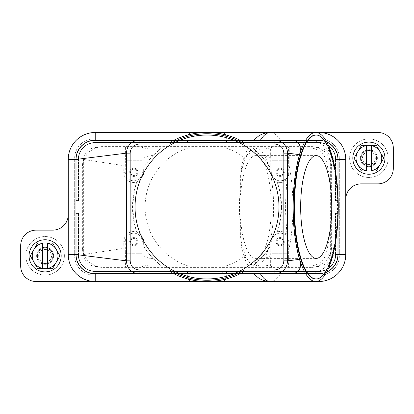 <?xml version="1.0" encoding="UTF-8"?>
<svg xmlns="http://www.w3.org/2000/svg" width="414" height="414" viewBox="0 0 414 414"><rect width="100%" height="100%" fill="white"/><g stroke="black" fill="none" stroke-linecap="round" stroke-linejoin="round"><path stroke-width="0.31" stroke-dasharray="2.07 1.55" d="M226.23 142.716L225.78 142.716L226.375 142.488L226.712 140.191L318.78 140.191A19.272 19.272 0 0 1 338.052 159.462L338.052 254.538A19.272 19.272 0 0 1 318.78 273.809L219.984 273.809L219.141 273.54L216.946 271.512L318.78 271.512L318.78 273.809L226.712 273.809L227.25 273.809L225.407 279.212M226.712 140.191L318.78 140.191L139.12 140.191L318.78 140.191L219.984 140.191L225.273 142.488L318.78 142.488L95.22 142.488A16.974 16.974 0 0 0 78.246 159.462L78.246 200.578L75.948 200.578L78.515 200.578L75.948 200.578L75.948 159.462A19.272 19.272 0 0 1 95.22 140.191A19.272 19.272 0 0 0 75.948 159.462L75.948 200.578L78.515 200.578L75.948 200.578L78.515 200.578L75.948 200.578L78.515 200.578L78.246 200.578L78.246 159.462L78.515 159.462L78.246 159.462L78.246 200.578L78.246 159.462L75.948 159.462L75.948 200.578L75.948 159.462A19.272 19.272 0 0 1 95.22 140.191L187.288 140.191L186.75 140.191L188.593 134.788M214.592 271.284L197.747 271.284L194.016 273.809L95.22 273.809A19.272 19.272 0 0 1 75.948 254.538L75.948 159.462A19.272 19.272 0 0 1 95.22 140.191L186.75 140.191M194.859 273.54L95.22 273.54A19.003 19.003 0 0 1 76.217 254.538L75.948 254.538L76.217 254.538L75.948 254.538L75.948 213.422L78.515 213.422L75.948 213.422L78.515 213.422L75.948 213.422L78.515 213.422L75.948 213.422L75.948 254.538A19.272 19.272 0 0 0 95.22 273.809L95.22 271.242A16.705 16.705 0 0 1 78.515 254.538L75.948 254.538A19.272 19.272 0 0 0 95.22 273.809L95.22 273.54A19.003 19.003 0 0 1 76.217 254.538L76.217 213.422L78.515 213.422L76.217 213.422L76.217 254.538L78.246 254.538L78.246 213.422L78.515 213.422L78.246 213.422L78.246 254.538L78.515 254.538L78.246 254.538L78.515 254.538L78.246 254.538L78.246 213.422L78.246 254.538L76.217 254.538L78.246 254.538L76.217 254.538L76.217 213.422L76.217 254.538L75.948 254.538A19.272 19.272 0 0 0 95.22 273.809L95.22 273.54A19.003 19.003 0 0 1 76.217 254.538L75.948 254.538L75.948 213.422L75.948 254.538A19.272 19.272 0 0 0 95.22 273.809L95.22 273.54A19.003 19.003 0 0 1 76.217 254.538L76.217 213.422L76.217 254.538L78.246 254.538L78.246 213.422L78.246 254.538L78.515 254.538L75.948 254.538A19.272 19.272 0 0 0 95.22 273.809L318.78 273.809A19.272 19.272 0 0 0 338.052 254.538L337.783 254.538A19.003 19.003 0 0 1 318.78 273.54L219.141 273.54M187.288 273.809L187.625 271.512L187.987 271.242L188.727 271.512L95.22 271.512A16.974 16.974 0 0 1 78.246 254.538L78.246 213.422L78.246 254.538L78.515 254.538L76.217 254.538L76.217 213.422L76.217 254.538L78.246 254.538L78.246 213.422L78.246 254.538L78.515 254.538L76.217 254.538L76.217 213.422L76.217 254.538L78.246 254.538L78.246 213.422L78.246 254.538L78.515 254.538A16.705 16.705 0 0 0 95.22 271.242A16.705 16.705 0 0 1 78.515 254.538A16.705 16.705 0 0 0 95.22 271.242A16.705 16.705 0 0 1 78.515 254.538A16.705 16.705 0 0 0 95.22 271.242L95.22 273.809L318.78 273.809A19.272 19.272 0 0 0 338.052 254.538L335.485 254.538A16.705 16.705 0 0 1 318.78 271.242L318.78 271.512L226.375 271.512L226.712 273.809M194.016 273.809L188.727 271.512M188.22 271.284L187.77 271.284M188.593 279.212L186.75 273.809M226.375 271.512L225.78 271.284L219.984 273.809M216.253 271.284L216.952 271.512M291.627 140.191L318.78 140.191A19.272 19.272 0 0 1 338.052 159.462L338.171 200.578L335.485 200.578L338.052 200.578L335.485 200.578L338.052 200.578L335.485 200.578L338.052 200.578L335.485 200.578L338.052 200.578L335.754 200.578L338.052 200.578L337.783 200.578L338.052 200.578L338.052 159.462A19.272 19.272 0 0 0 318.78 140.191A19.272 19.272 0 0 1 338.052 159.462L338.052 213.422L337.783 213.422L338.052 213.826C337.581 229.387 335.826 243.178 332.799 255.195C329.368 266.751 318.557 273.587 309.31 273.809L280.397 273.809A74.52 22.547 -90 0 1 270.409 281.52L315.722 281.52M318.78 281.52L36.116 281.52A15.416 15.416 0 0 1 20.7 266.104L20.7 245.543A15.416 15.416 0 0 1 36.116 230.127L52.821 230.127A15.416 15.416 0 0 0 68.238 214.711L68.238 159.462A26.982 26.982 0 0 1 95.22 132.48L377.884 132.48A15.416 15.416 0 0 1 393.3 147.896L393.3 168.457A15.416 15.416 0 0 1 377.884 183.873L361.179 183.873A15.416 15.416 0 0 0 345.762 199.289L345.762 254.538A26.982 26.982 0 0 1 318.78 281.52M197.747 271.284L199.408 271.284M225.78 271.284L226.23 271.284M338.052 217.221L338.052 213.826A246.32 74.52 180 0 0 338.171 213.422L335.485 213.422L338.052 213.422L335.485 213.422L338.052 213.422L338.052 254.538L337.783 254.538A19.003 19.003 0 0 1 318.78 273.54L226.51 273.54M338.171 200.578A246.32 74.52 180 0 0 338.052 200.174C337.581 184.613 335.826 170.822 332.799 158.805L332.918 158.821M309.31 140.191C320.633 141.143 328.462 147.348 332.799 158.805M309.31 273.809L227.25 273.809M338.171 213.422L338.052 254.538L337.783 254.538A19.003 19.003 0 0 1 318.78 273.54L318.78 273.809A19.272 19.272 0 0 0 338.052 254.538L338.052 213.422L338.052 254.538A19.272 19.272 0 0 1 318.78 273.809A19.272 19.272 0 0 0 338.052 254.538L338.052 213.422L335.485 213.422L338.052 213.422L338.052 254.538A19.272 19.272 0 0 1 318.78 273.809L95.22 273.809A19.272 19.272 0 0 1 75.948 254.538L75.948 213.422L75.948 254.538L76.217 254.538L76.217 213.422L76.217 254.538L78.246 254.538A16.974 16.974 0 0 0 95.22 271.512L95.22 271.242L95.22 271.512A16.974 16.974 0 0 1 78.246 254.538A16.974 16.974 0 0 0 95.22 271.512L95.22 271.242L95.22 271.512A16.974 16.974 0 0 1 78.246 254.538A16.974 16.974 0 0 0 95.22 271.512L95.22 273.54A19.003 19.003 0 0 1 76.217 254.538A19.003 19.003 0 0 0 95.22 273.54L95.22 271.512A16.974 16.974 0 0 1 78.246 254.538A16.974 16.974 0 0 0 95.22 271.512L95.22 273.54A19.003 19.003 0 0 1 76.217 254.538L75.948 254.538L76.217 254.538A19.003 19.003 0 0 0 95.22 273.54L95.22 271.512A16.974 16.974 0 0 1 78.246 254.538A16.974 16.974 0 0 0 95.22 271.512L95.22 273.54A19.003 19.003 0 0 1 76.217 254.538A19.003 19.003 0 0 0 95.22 273.54L95.22 271.512A16.974 16.974 0 0 1 78.246 254.538A16.974 16.974 0 0 0 95.22 271.512L95.22 273.809M326.682 272.117A19.272 19.272 0 0 1 318.78 273.809L318.78 271.512A16.974 16.974 0 0 0 335.754 254.538L335.754 213.422L335.754 254.538L337.783 254.538L337.783 213.422L337.783 254.538L335.754 254.538L335.754 213.422L335.754 254.538L337.783 254.538L337.783 213.422L337.783 254.538L335.485 254.538A16.705 16.705 0 0 1 318.78 271.242A16.705 16.705 0 0 0 335.485 254.538A16.705 16.705 0 0 1 318.78 271.242A16.705 16.705 0 0 0 335.485 254.538L335.754 254.538L335.754 213.422L335.754 254.538L337.783 254.538L337.783 213.422L337.783 254.538L335.485 254.538L335.754 254.538L335.754 213.422L335.754 254.538L337.783 254.538L337.783 213.422L337.783 254.538L337.783 213.422L337.783 254.538L335.485 254.538L335.754 254.538L335.754 213.422L335.754 254.538L337.783 254.538L335.485 254.538L335.754 254.538L335.754 213.422L335.754 254.538L335.485 254.538A16.705 16.705 0 0 1 318.78 271.242L318.78 271.512L225.273 271.512M212.558 271.512L318.78 271.512A16.974 16.974 0 0 0 335.754 254.538A16.974 16.974 0 0 1 318.78 271.512L318.78 273.54A19.003 19.003 0 0 0 337.783 254.538L338.052 254.538L337.783 254.538A19.003 19.003 0 0 1 318.78 273.54L318.78 271.512A16.974 16.974 0 0 0 335.754 254.538A16.974 16.974 0 0 1 318.78 271.512L318.78 273.54A19.003 19.003 0 0 0 337.783 254.538A19.003 19.003 0 0 1 318.78 273.54L318.78 271.512A16.974 16.974 0 0 0 335.754 254.538A16.974 16.974 0 0 1 318.78 271.512L318.78 273.54A19.003 19.003 0 0 0 337.783 254.538L338.052 254.538L337.783 254.538A19.003 19.003 0 0 1 318.78 273.54L318.78 271.512A16.974 16.974 0 0 0 335.754 254.538A16.974 16.974 0 0 1 318.78 271.512L318.78 273.54L318.78 271.512A16.974 16.974 0 0 0 335.754 254.538L337.783 254.538L337.783 213.422L337.783 254.538A19.003 19.003 0 0 1 318.78 273.54L318.78 271.512A16.974 16.974 0 0 0 335.754 254.538A16.974 16.974 0 0 1 318.78 271.512L318.78 273.809L139.12 273.809L318.78 273.809L318.78 273.54L221.221 273.54M280.397 273.809L291.627 273.809M253.689 273.809L260.422 273.809M240.006 273.809A74.52 74.52 0 0 1 173.994 273.809A74.52 74.52 0 0 0 240.006 273.809L177.006 273.809M253.254 273.809L156.89 273.809L257.11 273.809L207 273.809L207 273.297L257.11 273.297L156.89 273.297L253.254 273.297L197.364 273.297L207 273.297L207 273.809L207 273.297L207 273.809L253.254 273.809L253.254 273.297M241.559 273.023L240.498 273.566M156.89 273.809L156.89 273.297M257.11 273.809L257.11 273.297M160.746 273.809L160.746 273.297M187.288 140.191L187.625 142.488L187.987 142.758L95.22 142.758A16.705 16.705 0 0 0 78.515 159.462L78.246 159.462L78.515 159.462L78.246 159.462L78.246 200.578L78.246 159.462L76.217 159.462L78.515 159.462L78.246 159.462L78.246 200.578L78.246 159.462L76.217 159.462L76.217 200.578L76.217 159.462L78.515 159.462L78.246 159.462L78.246 200.578L78.246 159.462L76.217 159.462L76.217 200.578L76.217 159.462L75.948 159.462A19.272 19.272 0 0 1 95.22 140.191L95.22 140.46A19.003 19.003 0 0 0 76.217 159.462L78.515 159.462L76.217 159.462L76.217 200.578L76.217 159.462L75.948 159.462A19.272 19.272 0 0 1 95.22 140.191L95.22 142.488A16.974 16.974 0 0 0 78.246 159.462L78.246 200.578L78.246 159.462L76.217 159.462L78.515 159.462A16.705 16.705 0 0 1 95.22 142.758A16.705 16.705 0 0 0 78.515 159.462A16.705 16.705 0 0 1 95.22 142.758A16.705 16.705 0 0 0 78.515 159.462A16.705 16.705 0 0 1 95.22 142.758L95.22 142.488A16.974 16.974 0 0 0 78.246 159.462A16.974 16.974 0 0 1 95.22 142.488L95.22 140.46A19.003 19.003 0 0 0 76.217 159.462L76.217 200.578L76.217 159.462L75.948 159.462A19.272 19.272 0 0 1 95.22 140.191L95.22 140.46A19.003 19.003 0 0 0 76.217 159.462L78.246 159.462A16.974 16.974 0 0 1 95.22 142.488L95.22 140.46A19.003 19.003 0 0 0 76.217 159.462L76.217 200.578L76.217 159.462L75.948 159.462L76.217 159.462L75.948 159.462L76.217 159.462L76.217 200.578L76.217 159.462L78.246 159.462A16.974 16.974 0 0 1 95.22 142.488A16.974 16.974 0 0 0 78.246 159.462A16.974 16.974 0 0 1 95.22 142.488L95.22 140.46L95.22 142.488A16.974 16.974 0 0 0 78.246 159.462A16.974 16.974 0 0 1 95.22 142.488L95.22 140.46A19.003 19.003 0 0 0 76.217 159.462L75.948 159.462L76.217 159.462A19.003 19.003 0 0 1 95.22 140.46L95.22 142.758L95.22 140.46A19.003 19.003 0 0 0 76.217 159.462A19.003 19.003 0 0 1 95.22 140.46L95.22 140.191L194.016 140.191L194.859 140.46L197.054 142.488L95.22 142.488A16.974 16.974 0 0 0 78.246 159.462A16.974 16.974 0 0 1 95.22 142.488L95.22 142.758L318.78 142.758L318.78 142.488L226.375 142.488M225.407 134.788L227.25 140.191M188.22 142.716L194.016 140.191M197.747 142.716L199.408 142.716L197.054 142.488M199.408 142.716L95.22 142.488L95.22 140.46L95.22 142.488L187.625 142.488M318.78 133.168L318.78 140.191A19.272 19.272 0 0 1 338.052 159.462L338.052 200.578L338.052 159.462L337.783 159.462L337.783 200.578L337.783 159.462L335.485 159.462L337.783 159.462A19.003 19.003 0 0 0 318.78 140.46L318.78 142.488L201.442 142.488M212.558 142.488L318.78 142.488L318.78 140.46L95.22 140.46A19.003 19.003 0 0 0 76.217 159.462L75.948 159.462L76.217 159.462A19.003 19.003 0 0 1 95.22 140.46L95.22 140.191L318.78 140.191A19.272 19.272 0 0 1 338.052 159.462L337.783 159.462A19.003 19.003 0 0 0 318.78 140.46L95.22 140.46L95.22 142.488L188.727 142.488M338.052 196.779L338.052 159.462L337.783 159.462L337.783 200.578L337.783 159.462L335.485 159.462L335.754 159.462L335.754 200.578L335.754 159.462L337.783 159.462L337.783 200.578L337.783 159.462L335.485 159.462L335.754 159.462L335.754 200.578L335.754 159.462L337.783 159.462L337.783 200.578L337.783 159.462L335.485 159.462L335.754 159.462L335.754 200.578L335.754 159.462L337.783 159.462L335.754 159.462L335.754 200.578L335.754 159.462A16.974 16.974 0 0 0 318.78 142.488L318.78 140.191L318.78 140.46L219.141 140.46L216.946 142.488M219.141 140.46L219.984 140.191M225.78 142.716L225.273 142.488M216.253 142.716L214.592 142.716M280.397 140.191A74.52 22.547 -90 0 0 270.409 132.48L315.722 132.48M326.682 141.883A19.272 19.272 0 0 0 318.78 140.191L318.78 142.488A16.974 16.974 0 0 1 335.754 159.462A16.974 16.974 0 0 0 318.78 142.488L318.78 142.758L318.78 142.488A16.974 16.974 0 0 1 335.754 159.462A16.974 16.974 0 0 0 318.78 142.488L318.78 140.46A19.003 19.003 0 0 1 337.783 159.462A19.003 19.003 0 0 0 318.78 140.46L318.78 142.488A16.974 16.974 0 0 1 335.754 159.462A16.974 16.974 0 0 0 318.78 142.488L318.78 140.46A19.003 19.003 0 0 1 337.783 159.462L338.052 159.462L337.783 159.462A19.003 19.003 0 0 0 318.78 140.46L318.78 142.488L318.78 140.46A19.003 19.003 0 0 1 337.783 159.462A19.003 19.003 0 0 0 318.78 140.46L318.78 140.191L318.78 140.46A19.003 19.003 0 0 1 337.783 159.462L338.052 159.462L337.783 159.462L337.783 200.578L337.783 159.462L338.052 159.462L337.783 159.462A19.003 19.003 0 0 0 318.78 140.46L318.78 142.488A16.974 16.974 0 0 1 335.754 159.462A16.974 16.974 0 0 0 318.78 142.488A16.974 16.974 0 0 1 335.754 159.462L335.754 200.578L335.754 159.462L337.783 159.462A19.003 19.003 0 0 0 318.78 140.46L318.78 140.191A19.272 19.272 0 0 1 338.052 159.462L337.783 159.462L337.783 200.578L337.783 159.462L335.754 159.462L337.783 159.462A19.003 19.003 0 0 0 318.78 140.46L318.78 142.758A16.705 16.705 0 0 1 335.485 159.462A16.705 16.705 0 0 0 318.78 142.758A16.705 16.705 0 0 1 335.485 159.462A16.705 16.705 0 0 0 318.78 142.758A16.705 16.705 0 0 1 335.485 159.462L335.754 159.462L335.754 200.578L335.754 159.462L335.485 159.462A16.705 16.705 0 0 0 318.78 142.758L318.78 142.488L318.78 142.758L318.78 142.488L318.78 142.758L318.78 142.488L95.22 142.488L318.78 142.488L318.78 140.46L221.221 140.46M173.994 140.191L236.994 140.191M260.422 140.191L253.689 140.191M240.498 140.434L241.559 140.977M140.113 180.488A71.948 71.948 0 0 1 140.118 180.478A71.948 71.948 0 0 1 278.948 207A71.948 71.948 0 0 1 207 278.948A71.948 71.948 0 0 1 135.052 207M315.722 135.052A71.948 21.766 -90 0 1 337.488 207A71.948 21.766 -90 0 1 315.722 278.948M240.648 219.689A51.393 15.546 90 0 0 255.712 258.393A51.393 15.546 90 0 0 271.263 207A51.393 15.546 90 0 0 255.712 155.607A51.393 15.546 90 0 0 240.648 194.311A169.875 51.393 0 0 0 239.841 195.315L239.841 218.685A169.875 51.393 0 0 0 240.648 219.689L240.648 238.826L241.9 249.285L244.57 256.199A61.903 61.903 0 0 1 225.418 266.104L264.096 266.104L264.096 258.393L269.954 256.561L270.166 266.104L264.096 266.104L270.016 265.038M239.841 218.685A51.393 15.546 -90 0 1 239.432 207A51.393 15.546 -90 0 1 239.841 195.315M125.411 260.965L125.344 253.254L142.183 253.254L142.116 260.965L125.411 260.965L125.411 267.237L142.116 267.237L142.701 266.104L225.418 266.104M188.582 266.104A61.903 61.903 0 0 1 188.582 147.896L161.61 147.896A74.52 74.52 0 0 0 143.699 167.68L144.046 167.127L143.834 147.896L142.701 147.896L142.116 146.763L142.183 160.746L125.344 160.746L125.411 146.763L124.831 147.896L124.153 147.896L123.75 172.312C124.102 177.518 126.777 180.861 131.781 182.351L134.581 182.543L136.749 182.144L134.581 189.426L132.48 207A74.52 74.52 0 0 1 136.894 181.736C136.563 182.486 144.165 178.186 143.627 172.312L143.699 167.68M288.589 153.035L288.656 160.746L271.817 160.746L271.884 153.035L288.589 153.035L288.589 146.763L271.884 146.763L271.299 147.896L188.582 147.896M225.418 147.896A61.903 61.903 0 0 1 244.57 157.801L241.9 164.715L240.648 175.174L240.648 194.311M136.894 181.736L136.749 182.144M270.166 266.104L255.712 266.104L271.299 266.104L271.884 267.237L288.589 267.237L289.169 266.104L310.728 266.104C318.49 265.136 323.598 261.058 326.051 253.875C328.059 245.766 329.487 236.704 330.341 226.681L330.341 187.319C329.487 177.296 328.059 168.234 326.051 160.125C323.629 152.989 318.521 148.916 310.728 147.896L289.169 147.896L288.589 146.763M241.895 249.285C243.51 255.65 245.621 261.255 248.219 266.104L255.712 266.104A59.104 17.88 -90 0 1 240.648 238.826M142.701 266.104L271.299 266.104M142.183 253.254L142.271 241.688A8.508 8.508 0 0 0 133.763 233.18A8.508 8.508 0 0 0 125.256 241.688L125.344 253.254M143.834 266.104L144.046 246.873L143.699 246.32L143.627 241.688C144.248 236.161 136.936 231.612 136.894 232.264A74.52 74.52 0 0 1 132.48 207L134.581 224.574L136.749 231.856L134.581 231.457L131.781 231.649C126.777 233.139 124.102 236.482 123.75 241.688L124.153 266.104L124.831 266.104L125.411 267.237M142.116 267.237L142.116 260.965M142.271 253.254L125.256 253.254M137.878 241.688A4.109 4.109 0 0 0 133.763 237.579A4.109 4.109 0 0 0 129.654 241.688A4.109 4.109 0 0 0 133.763 245.802A4.109 4.109 0 0 0 137.878 241.688A4.109 4.109 0 0 0 133.763 237.579A4.109 4.109 0 0 0 129.654 241.688A4.109 4.109 0 0 0 133.763 245.802A4.109 4.109 0 0 0 137.878 241.688M136.925 241.688A3.162 3.162 0 0 0 133.763 238.531A3.162 3.162 0 0 0 130.607 241.688A3.162 3.162 0 0 0 133.763 244.85A3.162 3.162 0 0 0 136.925 241.688A3.162 3.162 0 0 0 133.763 238.531A3.162 3.162 0 0 0 130.607 241.688A3.162 3.162 0 0 0 133.763 244.85A3.162 3.162 0 0 0 136.925 241.688M136.749 231.856L136.894 232.264M312.358 267.387L316.679 266.89L325.973 261.751L331.128 252.468L331.63 248.115L331.63 165.885L331.133 161.558L325.994 152.269L316.71 147.115L312.358 146.613L101.642 146.613L97.321 147.11L88.027 152.248L82.872 161.532L82.37 165.885L82.37 248.115L82.867 252.442L88.006 261.731L97.29 266.885L101.642 267.387L312.358 267.387L318.78 266.104A11.561 11.561 0 0 0 330.341 254.538L326.051 253.875M101.642 267.387L95.22 266.104L124.831 266.104M161.61 266.104A74.52 74.52 0 0 1 143.699 246.32A74.52 74.52 0 0 0 161.61 266.104L153.035 258.393A74.52 74.52 0 0 1 144.046 246.873M143.984 265.038L149.904 266.104L149.904 258.393L153.035 258.393M124.831 147.896L95.22 147.896A11.561 11.561 0 0 0 83.659 159.462L83.659 254.538A11.561 11.561 0 0 0 95.22 266.104L124.153 266.104M82.37 248.115L83.659 254.538L123.75 248.338M288.589 260.965L271.884 260.965L271.817 253.254L288.656 253.254L288.589 267.237M288.656 253.254L288.744 241.688A8.508 8.508 0 0 0 280.237 233.18A8.508 8.508 0 0 0 271.729 241.688L271.817 253.254M289.169 266.104L289.112 241.688C289.655 236.611 283.088 231.121 277.546 233.237C273.074 235.473 270.984 238.293 271.274 241.688L271.149 266.104M271.729 253.254L288.744 253.254M276.122 241.688A4.109 4.109 0 0 0 280.237 245.802A4.109 4.109 0 0 0 284.346 241.688A4.109 4.109 0 0 0 280.237 237.579A4.109 4.109 0 0 0 276.122 241.688A4.109 4.109 0 0 1 280.237 237.579A4.109 4.109 0 0 1 284.346 241.688A4.109 4.109 0 0 1 280.237 245.802A4.109 4.109 0 0 1 276.122 241.688M277.075 241.688A3.162 3.162 0 0 1 280.237 238.531A3.162 3.162 0 0 1 283.393 241.688A3.162 3.162 0 0 1 280.237 244.85A3.162 3.162 0 0 1 277.075 241.688A3.162 3.162 0 0 1 280.237 238.531A3.162 3.162 0 0 1 283.393 241.688A3.162 3.162 0 0 1 280.237 244.85A3.162 3.162 0 0 1 277.075 241.688M271.884 267.237L271.884 260.965M270.394 266.104L270.228 246.433L269.954 246.873L269.954 256.561M289.298 266.104L310.728 266.104M271.149 147.896L271.274 172.312C271.408 177.451 274.498 180.4 280.542 181.156C285.851 180.369 288.708 177.42 289.112 172.312L289.298 147.896M244.57 256.199C247.215 260.406 250.61 261.891 254.765 260.665C258.693 259.5 261.819 257.56 264.142 254.833L270.228 246.433M252.39 266.104A74.52 74.52 0 0 0 264.142 254.833A74.52 74.52 0 0 1 252.39 266.104L260.965 258.393A74.52 74.52 0 0 0 269.954 246.873M125.344 160.746L125.256 172.312A8.508 8.508 0 0 0 133.763 180.82A8.508 8.508 0 0 0 142.271 172.312L142.183 160.746M125.411 153.035L142.116 153.035M142.271 160.746L125.256 160.746M137.878 172.312A4.109 4.109 0 0 0 133.763 168.198A4.109 4.109 0 0 0 129.654 172.312A4.109 4.109 0 0 0 133.763 176.421A4.109 4.109 0 0 0 137.878 172.312A4.109 4.109 0 0 1 133.763 176.421A4.109 4.109 0 0 1 129.654 172.312A4.109 4.109 0 0 1 133.763 168.198A4.109 4.109 0 0 1 137.878 172.312M136.925 172.312A3.162 3.162 0 0 1 133.763 175.469A3.162 3.162 0 0 1 130.607 172.312A3.162 3.162 0 0 1 133.763 169.15A3.162 3.162 0 0 1 136.925 172.312A3.162 3.162 0 0 1 133.763 175.469A3.162 3.162 0 0 1 130.607 172.312A3.162 3.162 0 0 1 133.763 169.15A3.162 3.162 0 0 1 136.925 172.312M142.116 146.763L125.411 146.763M82.37 165.885L83.659 159.462L123.75 165.662M271.299 147.896L142.701 147.896M240.648 175.174A59.104 17.88 -90 0 1 255.712 147.896L248.219 147.896C245.621 152.745 243.51 158.35 241.895 164.715M143.834 147.896L161.61 147.896L153.035 155.607A74.52 74.52 0 0 0 144.046 167.127M101.642 146.613L95.22 147.896L124.153 147.896M143.984 148.962L149.904 147.896L149.904 155.607L144.046 157.439M271.817 160.746L271.729 172.312A8.508 8.508 0 0 0 280.237 180.82A8.508 8.508 0 0 0 288.744 172.312L288.656 160.746M271.884 146.763L271.884 153.035M271.729 160.746L288.744 160.746M276.122 172.312A4.109 4.109 0 0 0 280.237 176.421A4.109 4.109 0 0 0 284.346 172.312A4.109 4.109 0 0 0 280.237 168.198A4.109 4.109 0 0 0 276.122 172.312A4.109 4.109 0 0 0 280.237 176.421A4.109 4.109 0 0 0 284.346 172.312A4.109 4.109 0 0 0 280.237 168.198A4.109 4.109 0 0 0 276.122 172.312M277.075 172.312A3.162 3.162 0 0 0 280.237 175.469A3.162 3.162 0 0 0 283.393 172.312A3.162 3.162 0 0 0 280.237 169.15A3.162 3.162 0 0 0 277.075 172.312A3.162 3.162 0 0 0 280.237 175.469A3.162 3.162 0 0 0 283.393 172.312A3.162 3.162 0 0 0 280.237 169.15A3.162 3.162 0 0 0 277.075 172.312M270.166 147.896L269.954 167.127L270.228 167.566L270.394 147.896M312.358 146.613L318.78 147.896L289.169 147.896M270.228 167.566L264.142 159.167C261.819 156.44 258.693 154.5 254.765 153.335C250.517 152.135 247.117 153.625 244.57 157.801M252.39 147.896A74.52 74.52 0 0 1 264.142 159.167A74.52 74.52 0 0 0 252.39 147.896L260.965 155.607A74.52 74.52 0 0 1 269.954 167.127M269.954 157.439L264.096 155.607L264.096 147.896L270.016 148.962M330.341 187.319L330.341 159.462A11.561 11.561 0 0 0 318.78 147.896L310.728 147.896M331.63 165.885L330.341 159.462L326.051 160.125M331.63 248.115L330.341 254.538L330.341 226.681M220.491 273.809L232.052 273.809L220.491 273.809L220.491 273.297L232.052 273.297L220.491 273.297L220.491 273.809M181.56 273.809L185.415 273.809L181.56 273.809L181.56 273.297L185.415 273.297L181.56 273.297L181.56 273.809M189.27 273.809L208.925 273.809L189.27 273.809L189.27 273.297L208.925 273.297L189.27 273.297L189.27 273.809M212.78 273.809L197.364 273.809L216.636 273.809L212.78 273.809L212.78 273.297L212.78 273.809M224.347 273.809L224.347 273.297L224.347 273.809M185.415 273.809L185.415 273.297L185.415 273.809M193.126 273.809L193.126 273.297L193.126 273.809M207 273.809L207 273.297L207 273.809M216.636 273.809L216.636 273.297L216.636 273.809M197.364 273.809L197.364 273.297L197.364 273.809M201.22 273.809L201.22 273.297L201.22 273.809M53.592 255.821A8.482 8.482 0 0 1 45.11 264.303A8.482 8.482 0 0 1 36.634 255.821A8.482 8.482 0 0 1 45.11 247.344A8.482 8.482 0 0 1 53.592 255.821A8.482 8.482 0 0 1 45.11 264.303A8.482 8.482 0 0 1 36.634 255.821A8.482 8.482 0 0 1 45.11 247.344A8.482 8.482 0 0 1 53.592 255.821M93.937 138.902L320.063 138.902A19.272 19.272 0 0 1 339.335 158.179L339.335 255.821A19.272 19.272 0 0 1 320.063 275.098L93.937 275.098A19.272 19.272 0 0 1 74.665 255.821L74.665 158.179A19.272 19.272 0 0 1 93.937 138.902A19.272 19.272 0 0 0 74.665 158.179L74.665 255.821A19.272 19.272 0 0 0 93.937 275.098L320.063 275.098A19.272 19.272 0 0 0 339.335 255.821L339.335 158.179A19.272 19.272 0 0 0 320.063 138.902L93.937 138.902M377.366 158.179A8.482 8.482 0 0 1 368.89 166.656A8.482 8.482 0 0 1 360.408 158.179A8.482 8.482 0 0 1 368.89 149.697A8.482 8.482 0 0 1 377.366 158.179A8.482 8.482 0 0 1 368.89 166.656A8.482 8.482 0 0 1 360.408 158.179A8.482 8.482 0 0 1 368.89 149.697A8.482 8.482 0 0 1 377.366 158.179M64.382 255.821A19.272 19.272 0 0 1 45.11 275.098A19.272 19.272 0 0 1 25.839 255.821A19.272 19.272 0 0 1 45.11 236.549A19.272 19.272 0 0 1 64.382 255.821A19.272 19.272 0 0 0 45.11 236.549A19.272 19.272 0 0 0 25.839 255.821A19.272 19.272 0 0 0 45.11 275.098A19.272 19.272 0 0 0 64.382 255.821M388.161 158.179A19.272 19.272 0 0 1 368.89 177.451A19.272 19.272 0 0 1 349.618 158.179A19.272 19.272 0 0 1 368.89 138.902A19.272 19.272 0 0 1 388.161 158.179A19.272 19.272 0 0 0 368.89 138.902A19.272 19.272 0 0 0 349.618 158.179A19.272 19.272 0 0 0 368.89 177.451A19.272 19.272 0 0 0 388.161 158.179M277.251 182.144L279.419 189.426L281.52 207C281.504 198.394 280.055 190.031 277.173 181.922L279.419 182.543L282.219 182.351L286.871 179.935L285.303 207L286.871 234.065L282.219 231.649L279.419 231.457L277.251 231.856L279.419 224.574L281.52 207C281.504 215.606 280.055 223.969 277.173 232.078C280.594 231.017 283.823 231.68 286.871 234.065M286.871 179.935C283.823 182.32 280.594 182.983 277.173 181.922M384.948 158.179A16.058 16.058 0 0 0 368.89 142.116A16.058 16.058 0 0 0 352.826 158.179A16.058 16.058 0 0 1 368.89 142.116A16.058 16.058 0 0 1 384.948 158.179A16.058 16.058 0 0 0 368.89 142.116A16.058 16.058 0 0 0 352.826 158.179A16.058 16.058 0 0 0 368.89 174.237A16.058 16.058 0 0 0 384.948 158.179A16.058 16.058 0 0 1 368.89 174.237A16.058 16.058 0 0 1 352.826 158.179A16.058 16.058 0 0 0 368.89 174.237A16.058 16.058 0 0 0 384.948 158.179A16.058 16.058 0 0 0 368.89 142.116A16.058 16.058 0 0 0 352.826 158.179A16.058 16.058 0 0 0 368.89 174.237A16.058 16.058 0 0 0 384.948 158.179M376.595 158.179A7.711 7.711 0 0 0 368.89 150.468A7.711 7.711 0 0 0 361.179 158.179A7.711 7.711 0 0 0 368.89 165.885A7.711 7.711 0 0 0 376.595 158.179A7.711 7.711 0 0 0 368.89 150.468A7.711 7.711 0 0 0 361.179 158.179A7.711 7.711 0 0 0 368.89 165.885A7.711 7.711 0 0 0 376.595 158.179A7.711 7.711 0 0 0 368.89 150.468A7.711 7.711 0 0 0 361.179 158.179A7.711 7.711 0 0 0 368.89 165.885A7.711 7.711 0 0 0 376.595 158.179A7.711 7.711 0 0 0 368.89 150.468A7.711 7.711 0 0 0 361.179 158.179A7.711 7.711 0 0 0 368.89 165.885A7.711 7.711 0 0 0 376.595 158.179A7.711 7.711 0 0 0 368.89 150.468A7.711 7.711 0 0 0 361.179 158.179A7.711 7.711 0 0 0 368.89 165.885A7.711 7.711 0 0 0 376.595 158.179A7.711 7.711 0 0 0 368.89 150.468A7.711 7.711 0 0 0 361.179 158.179A7.711 7.711 0 0 0 368.89 165.885A7.711 7.711 0 0 0 376.595 158.179M354.115 158.07L361.412 145.433A14.775 14.775 0 0 1 361.593 145.33L376.186 145.33A14.775 14.775 0 0 1 376.367 145.433L383.664 158.07A14.775 14.775 0 0 1 383.664 158.283L376.367 170.92A14.775 14.775 0 0 1 376.186 171.023L361.593 171.023A14.775 14.775 0 0 1 361.412 170.92L354.115 158.283A14.775 14.775 0 0 1 354.115 158.07M371.456 171.023L371.456 145.33M366.318 145.33L366.318 171.023M375.312 158.179A6.422 6.422 0 0 0 368.89 151.752A6.422 6.422 0 0 0 362.462 158.179A6.422 6.422 0 0 0 368.89 164.601A6.422 6.422 0 0 0 375.312 158.179M29.052 255.821A16.058 16.058 0 0 0 45.11 271.884A16.058 16.058 0 0 0 61.174 255.821A16.058 16.058 0 0 1 45.11 271.884A16.058 16.058 0 0 1 29.052 255.821A16.058 16.058 0 0 0 45.11 271.884A16.058 16.058 0 0 0 61.174 255.821A16.058 16.058 0 0 0 45.11 239.763A16.058 16.058 0 0 0 29.052 255.821A16.058 16.058 0 0 1 45.11 239.763A16.058 16.058 0 0 1 61.174 255.821A16.058 16.058 0 0 0 45.11 239.763A16.058 16.058 0 0 0 29.052 255.821A16.058 16.058 0 0 0 45.11 271.884A16.058 16.058 0 0 0 61.174 255.821A16.058 16.058 0 0 0 45.11 239.763A16.058 16.058 0 0 0 29.052 255.821M37.405 255.821A7.711 7.711 0 0 0 45.11 263.532A7.711 7.711 0 0 0 52.821 255.821A7.711 7.711 0 0 0 45.11 248.115A7.711 7.711 0 0 0 37.405 255.821A7.711 7.711 0 0 0 45.11 263.532A7.711 7.711 0 0 0 52.821 255.821A7.711 7.711 0 0 0 45.11 248.115A7.711 7.711 0 0 0 37.405 255.821A7.711 7.711 0 0 0 45.11 263.532A7.711 7.711 0 0 0 52.821 255.821A7.711 7.711 0 0 0 45.11 248.115A7.711 7.711 0 0 0 37.405 255.821A7.711 7.711 0 0 0 45.11 263.532A7.711 7.711 0 0 0 52.821 255.821A7.711 7.711 0 0 0 45.11 248.115A7.711 7.711 0 0 0 37.405 255.821A7.711 7.711 0 0 0 45.11 263.532A7.711 7.711 0 0 0 52.821 255.821A7.711 7.711 0 0 0 45.11 248.115A7.711 7.711 0 0 0 37.405 255.821A7.711 7.711 0 0 0 45.11 263.532A7.711 7.711 0 0 0 52.821 255.821A7.711 7.711 0 0 0 45.11 248.115A7.711 7.711 0 0 0 37.405 255.821M59.885 255.93L52.588 268.567A14.775 14.775 0 0 1 52.407 268.67L37.814 268.67A14.775 14.775 0 0 1 37.633 268.567L30.336 255.93A14.775 14.775 0 0 1 30.336 255.717L37.633 243.08A14.775 14.775 0 0 1 37.814 242.977L52.407 242.977A14.775 14.775 0 0 1 52.588 243.08L59.885 255.717A14.775 14.775 0 0 1 59.885 255.93M42.544 242.977L42.544 268.67M47.682 268.67L47.682 242.977M38.688 255.821A6.422 6.422 0 0 0 45.11 262.248A6.422 6.422 0 0 0 51.538 255.821A6.422 6.422 0 0 0 45.11 249.399A6.422 6.422 0 0 0 38.688 255.821M187.625 271.512L197.054 271.512M187.49 273.54L95.22 273.54A19.003 19.003 0 0 1 76.217 254.538L75.948 254.538L76.217 254.538A19.003 19.003 0 0 0 95.22 273.54L95.22 271.512L201.442 271.512M192.779 273.54L318.78 273.54L95.22 273.54L318.78 273.54L95.22 273.54L318.78 273.54L95.22 273.54L318.78 273.54L95.22 273.54L318.78 273.54L318.78 280.832M318.78 271.512L95.22 271.512L318.78 271.512L95.22 271.512L318.78 271.512L95.22 271.512L318.78 271.512L318.78 271.242L318.78 271.512L95.22 271.512L318.78 271.512M337.783 254.538A19.003 19.003 0 0 1 318.78 273.54A19.003 19.003 0 0 0 337.783 254.538M187.49 140.46L95.22 140.46A19.003 19.003 0 0 0 76.217 159.462A19.003 19.003 0 0 1 95.22 140.46L95.22 140.191M192.779 140.46L95.22 140.46L95.22 142.488L318.78 142.488L95.22 142.488L318.78 142.488L318.78 142.758L318.78 142.488L95.22 142.488L318.78 142.488L318.78 142.758L226.013 142.758M194.859 140.46L226.51 140.46M318.78 140.46L95.22 140.46L318.78 140.46M335.754 159.462A16.974 16.974 0 0 0 318.78 142.488A16.974 16.974 0 0 1 335.754 159.462M142.271 241.688L143.627 241.688M125.256 241.688L123.75 241.688M288.744 241.688L289.112 241.688M271.729 241.688L271.274 241.688M289.148 165.559A74.52 22.547 -90 0 1 292.957 207A74.52 22.547 -90 0 1 289.148 248.441M255.712 147.896A59.104 17.88 -90 0 1 273.597 207A59.104 17.88 -90 0 1 255.712 266.104M256.68 266.104A74.52 22.547 -90 0 1 254.765 260.665M260.965 258.393L264.096 258.393M142.271 172.312L143.627 172.312M125.256 172.312L123.75 172.312M131.781 231.649L131.781 182.351M153.035 155.607L149.904 155.607M271.729 172.312L271.274 172.312M288.744 172.312L289.112 172.312M264.096 155.607L260.965 155.607M254.765 153.335A74.52 22.547 -90 0 1 256.68 147.896M144.046 256.561L149.904 258.393M223.379 273.809L223.379 273.297L223.379 273.809M231.09 273.809L231.09 273.297L231.09 273.809M229.165 273.809L229.165 273.297L229.165 273.809M230.127 273.809L230.127 273.297L230.127 273.809M190.233 273.809L190.233 273.297M206.037 273.809L206.037 273.297M207.963 273.809L207.963 273.297M213.148 273.809L213.148 273.297M200.852 273.809L200.852 273.297M282.219 182.351L282.219 231.649M78.515 213.422L78.515 254.538L78.515 213.422M187.987 271.242L226.013 271.242M198.534 271.242L215.466 271.242M335.485 254.538L335.485 213.422L335.485 254.538M95.22 271.242L318.78 271.242L95.22 271.242M78.515 200.578L78.515 159.462L78.515 200.578M215.466 142.758L198.534 142.758M335.485 159.462L335.485 200.578L335.485 159.462M255.712 258.393L316.208 258.393M316.208 155.607L255.712 155.607M82.867 252.442L83.954 257.135M97.29 266.885L92.607 265.804M316.679 266.89L321.373 265.804M331.128 252.468L330.046 257.151M331.133 161.558L330.046 156.865M316.71 147.115L321.393 148.196M97.321 147.11L92.627 148.196M82.872 161.532L83.954 156.849M232.052 273.297L232.052 273.809M208.925 273.297L208.925 273.809"/><path stroke-width="0.62" d="M241.833 141.122L241.926 141.169A74.52 74.52 0 0 0 172.074 141.169L173.994 140.191L95.22 140.191L139.12 140.191L95.22 140.191L95.22 132.48A26.982 26.982 0 0 0 68.238 159.462L68.238 254.538A26.982 26.982 0 0 0 95.22 281.52L36.116 281.52A15.416 15.416 0 0 1 20.7 266.104L20.7 245.543A15.416 15.416 0 0 1 36.116 230.127L52.821 230.127A15.416 15.416 0 0 0 68.238 214.711M177.006 273.809L173.994 273.809L172.074 272.831A74.52 74.52 0 0 0 241.926 272.831L244.41 269.954A73.237 73.237 0 0 1 169.585 269.959L139.12 269.959L139.12 273.809L95.22 273.809A19.272 19.272 0 0 1 75.948 254.538L75.948 159.462A19.272 19.272 0 0 1 95.22 140.191M225.407 279.212L224.217 281.52L189.783 281.52L188.593 279.212M224.217 281.52L270.409 281.52A74.52 22.547 -90 0 1 260.422 273.809M253.689 273.809L258.295 277.742C261.819 280.164 265.855 281.422 270.409 281.52L315.722 281.52A74.52 22.547 -90 0 1 293.174 207A74.52 22.547 -90 0 1 315.722 132.48A74.52 22.547 -90 0 1 338.264 207A74.52 22.547 -90 0 1 315.722 281.52L318.78 281.52L318.78 280.832M189.783 281.52L95.22 281.52L95.22 273.809L173.994 273.809M240.498 273.566L291.627 273.809C299.265 272.935 301.909 268.117 299.55 259.35C295.317 244.71 293.148 227.26 293.05 207C293.148 186.74 295.317 169.29 299.55 154.65C301.734 145.614 299.094 140.796 291.627 140.191L240.498 140.434M139.12 269.959C133.639 269.379 130.653 266.342 130.162 260.856L126.487 260.856C126.71 266.807 129.644 270.922 135.295 273.209L139.12 273.809L95.22 273.809M172.167 272.878L169.59 269.954M299.55 259.35L287.513 260.856C287.29 266.807 284.356 270.922 278.705 273.209L274.88 273.809L274.88 269.959L244.415 269.959M338.052 217.221L338.052 254.538A19.272 19.272 0 0 1 326.682 272.117M188.593 134.788L189.783 132.48L224.217 132.48L225.407 134.788M224.217 132.48L270.409 132.48A74.52 22.547 -90 0 0 260.422 140.191M253.689 140.191L258.295 136.258C261.819 133.836 265.855 132.578 270.409 132.48L377.884 132.48A15.416 15.416 0 0 1 393.3 147.896L393.3 168.457A15.416 15.416 0 0 1 377.884 183.873L361.179 183.873A15.416 15.416 0 0 0 345.762 199.289L345.762 254.538A26.982 26.982 0 0 1 318.78 281.52M326.682 141.883A19.272 19.272 0 0 1 338.052 159.462L338.052 196.779M236.994 140.191L240.006 140.191A74.52 74.52 0 0 0 173.994 140.191A74.52 74.52 0 0 1 240.006 140.191M283.838 260.856L287.513 260.856L287.513 153.144C287.285 147.177 284.351 143.063 278.705 140.791L274.88 140.191L274.88 144.041C280.345 144.605 283.331 147.638 283.838 153.144L283.838 260.856C283.347 266.342 280.361 269.379 274.88 269.959M172.167 141.122L169.59 144.046A73.237 73.237 0 0 1 244.415 144.041L241.926 141.169M130.162 260.856L130.162 153.144C130.669 147.638 133.655 144.605 139.12 144.041L139.12 140.191L135.295 140.791C129.649 143.063 126.715 147.177 126.487 153.144L75.948 159.462L68.238 159.462M135.052 207A71.948 71.948 0 0 1 220.496 136.325A71.948 71.948 0 0 1 207 278.948A71.948 71.948 0 0 1 140.113 180.488M130.162 153.144L126.487 153.144L126.487 260.856L75.948 254.538L68.238 254.538M283.838 153.144L287.513 153.144L299.55 154.65M316.208 278.948L315.722 278.948A71.948 21.766 -90 0 1 293.95 207A71.948 21.766 -90 0 1 315.722 135.052L316.208 135.052A71.948 21.766 -90 0 1 337.979 207A71.948 21.766 -90 0 1 316.208 278.948A71.948 21.766 -90 0 1 294.442 207A71.948 21.766 -90 0 1 316.208 135.052M331.759 207A51.393 15.546 -90 0 1 316.208 258.393A51.393 15.546 -90 0 1 300.662 207A51.393 15.546 -90 0 1 316.208 155.607A51.393 15.546 -90 0 1 331.759 207M332.799 158.805L338.052 159.462L345.762 159.462A26.982 26.982 0 0 0 318.78 132.48L318.78 133.168M332.918 255.179L338.052 254.538L345.762 254.538M345.762 199.289L345.762 159.462M189.783 132.48L95.22 132.48M384.948 158.179A16.058 16.058 0 0 0 368.89 142.116A16.058 16.058 0 0 0 352.826 158.179A16.058 16.058 0 0 0 368.89 174.237A16.058 16.058 0 0 0 384.948 158.179M354.115 158.179A14.775 14.775 0 0 1 354.115 158.07L357.763 151.752A12.85 12.85 0 0 0 357.763 164.601L354.115 158.283A14.775 14.775 0 0 1 354.115 158.179M383.664 158.07A14.775 14.775 0 0 1 383.664 158.283L380.016 164.601A12.85 12.85 0 0 0 380.016 151.752L383.664 158.07M361.593 171.023A14.775 14.775 0 0 1 361.412 170.92L357.763 164.601A12.85 12.85 0 0 0 366.318 170.765L361.593 171.023M371.456 171.023L371.456 170.765A12.85 12.85 0 0 0 380.016 164.601L376.367 170.92A14.775 14.775 0 0 1 376.186 171.023L366.318 171.023M366.318 145.33L366.318 145.588A12.85 12.85 0 0 0 357.763 151.752L361.412 145.433A14.775 14.775 0 0 1 361.593 145.33L376.186 145.33A14.775 14.775 0 0 1 376.367 145.433L380.016 151.752A12.85 12.85 0 0 0 371.456 145.588L371.456 145.33M371.456 145.588L371.456 170.765M366.318 170.765L366.318 145.588M29.052 255.821A16.058 16.058 0 0 0 45.11 271.884A16.058 16.058 0 0 0 61.174 255.821A16.058 16.058 0 0 0 45.11 239.763A16.058 16.058 0 0 0 29.052 255.821M59.885 255.821A14.775 14.775 0 0 1 59.885 255.93L56.237 262.248A12.85 12.85 0 0 0 56.237 249.399L59.885 255.717A14.775 14.775 0 0 1 59.885 255.821M30.336 255.93A14.775 14.775 0 0 1 30.336 255.717L33.984 249.399A12.85 12.85 0 0 0 33.984 262.248L30.336 255.93M52.407 242.977A14.775 14.775 0 0 1 52.588 243.08L56.237 249.399A12.85 12.85 0 0 0 47.682 243.235L52.407 242.977M42.544 242.977L42.544 243.235A12.85 12.85 0 0 0 33.984 249.399L37.633 243.08A14.775 14.775 0 0 1 37.814 242.977L47.682 242.977M47.682 268.67L47.682 268.412A12.85 12.85 0 0 0 56.237 262.248L52.588 268.567A14.775 14.775 0 0 1 52.407 268.67L37.814 268.67A14.775 14.775 0 0 1 37.633 268.567L33.984 262.248A12.85 12.85 0 0 0 42.544 268.412L42.544 268.67M42.544 268.412L42.544 243.235M47.682 243.235L47.682 268.412M244.415 144.041L274.88 144.041M139.12 144.041L169.585 144.041"/></g></svg>
